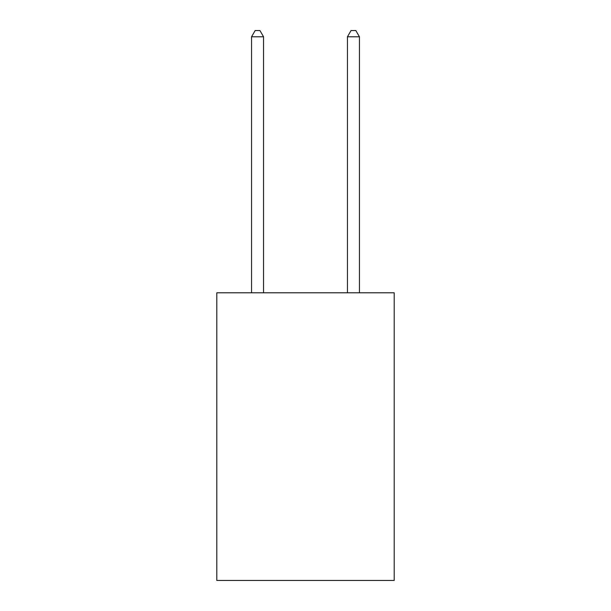 <?xml version="1.0" encoding="UTF-8"?>
<svg xmlns="http://www.w3.org/2000/svg" width="611" height="611" viewBox="0 0 611 611"><rect width="100%" height="100%" fill="white"/><g stroke="black" fill="none" stroke-linecap="round" stroke-linejoin="round"><path stroke-width="0.92" d="M394.194 292.799L394.194 580.45L216.806 580.45L216.806 292.799L394.194 292.799M263.547 292.799L263.547 36.782L251.564 36.782L251.564 292.799M251.564 36.782L255.161 30.55L259.958 30.55L263.547 36.782M359.436 292.799L359.436 36.782L347.453 36.782L347.453 292.799M347.453 36.782L351.042 30.55L355.839 30.55L359.436 36.782"/></g></svg>
